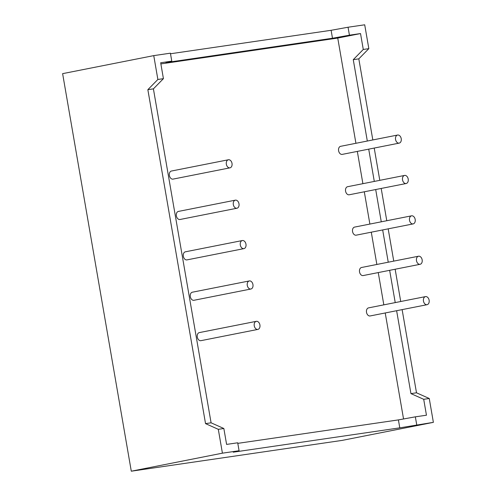 <?xml version="1.0" encoding="UTF-8"?>
<svg xmlns="http://www.w3.org/2000/svg" width="496" height="496" viewBox="0 0 496 496"><rect width="100%" height="100%" fill="white"/><g stroke="black" fill="none" stroke-linecap="round" stroke-linejoin="round"><path stroke-width="0.74" d="M416.727 424.787L415.35 416.832L426.455 415.214L423.708 399.311L429.257 398.499L433.38 422.35L399.782 427.85L233.238 452.185L239.078 450.74L222.419 453.17L131.291 471.2L62.62 73.65L153.754 55.62L170.407 53.184L171.777 61.138L160.673 62.763L163.426 78.659L153.407 88.865L211.085 422.809L223.851 428.507L226.598 444.41L237.702 442.792L239.078 450.74M433.38 422.35L342.246 440.38L131.291 471.2M415.35 416.832L398.406 419.901L237.801 443.362M399.782 427.85L398.406 419.901M222.419 453.17L218.302 429.319L223.851 428.507M218.302 429.319L205.536 423.621L147.851 89.677L157.871 79.472L153.754 55.62M367.313 141.031L353.264 59.669L363.277 49.464L360.53 33.561L349.432 35.185L348.056 27.23L364.709 24.8L368.832 48.651L358.813 58.857L372.818 139.946M429.257 398.499L416.497 392.801L402.126 309.628M400.725 301.512L395.151 269.235M393.75 261.119L388.176 228.842M386.775 220.726L381.195 188.449M379.793 180.339L374.22 148.062M396.626 310.713L410.942 393.613L423.708 399.311M410.942 393.613L416.497 392.801M403.546 418.971L385.231 312.97M383.83 304.854L378.256 272.577M376.855 264.461L371.281 232.184M369.88 224.068L364.3 191.797M362.898 183.681L357.325 151.404M355.923 143.288L337.751 38.068L160.878 63.91M360.53 33.561L337.751 38.068M368.714 149.147L374.294 181.424M375.695 189.54L381.269 221.817M382.67 229.933L388.244 262.21M389.645 270.326L395.225 302.597M205.536 423.621L211.085 422.809M147.851 89.677L153.407 88.865M157.871 79.472L163.426 78.659M348.056 27.23L331.111 30.299L170.506 53.76M363.277 49.464L368.832 48.651M353.264 59.669L358.813 58.857M171.777 61.138L165.937 62.583L332.487 38.248L349.432 35.185M199.429 332.58A4.117 2.858 78.8 0 0 199.33 332.599A4.117 2.858 78.8 0 0 197.327 337.193A4.117 2.858 78.8 0 0 200.93 340.671L257.889 329.406A4.117 2.858 78.8 0 0 259.904 324.886A4.117 2.858 78.8 0 0 256.389 321.315A4.117 2.858 78.8 0 0 256.289 321.334A4.117 2.858 78.8 0 0 254.281 325.922A4.117 2.858 78.8 0 0 257.889 329.406M192.454 292.187A4.117 2.858 78.8 0 0 192.355 292.206A4.117 2.858 78.8 0 0 190.346 296.8A4.117 2.858 78.8 0 0 193.955 300.285L250.908 289.013A4.117 2.858 78.8 0 0 252.929 284.493A4.117 2.858 78.8 0 0 249.407 280.922A4.117 2.858 78.8 0 0 249.314 280.941A4.117 2.858 78.8 0 0 247.306 285.535A4.117 2.858 78.8 0 0 250.908 289.013M185.479 251.801A4.117 2.858 78.8 0 0 185.38 251.813A4.117 2.858 78.8 0 0 183.371 256.407A4.117 2.858 78.8 0 0 186.973 259.892L243.933 248.626A4.117 2.858 78.8 0 0 245.954 244.1A4.117 2.858 78.8 0 0 242.432 240.529A4.117 2.858 78.8 0 0 242.333 240.548A4.117 2.858 78.8 0 0 240.331 245.142A4.117 2.858 78.8 0 0 243.933 248.626M178.498 211.408A4.117 2.858 78.8 0 0 178.399 211.426A4.117 2.858 78.8 0 0 176.396 216.014A4.117 2.858 78.8 0 0 179.998 219.499L236.958 208.233A4.117 2.858 78.8 0 0 238.973 203.713A4.117 2.858 78.8 0 0 235.457 200.142A4.117 2.858 78.8 0 0 235.358 200.155A4.117 2.858 78.8 0 0 233.349 204.749A4.117 2.858 78.8 0 0 236.958 208.233M171.523 171.015A4.117 2.858 78.8 0 0 171.424 171.033A4.117 2.858 78.8 0 0 169.421 175.627A4.117 2.858 78.8 0 0 173.023 179.112L229.977 167.84A4.117 2.858 78.8 0 0 231.998 163.32A4.117 2.858 78.8 0 0 228.482 159.749A4.117 2.858 78.8 0 0 228.383 159.768A4.117 2.858 78.8 0 0 226.374 164.356A4.117 2.858 78.8 0 0 229.977 167.84M368.64 307.861A4.117 2.858 78.8 0 0 368.54 307.88A4.117 2.858 78.8 0 0 366.538 312.468A4.117 2.858 78.8 0 0 370.14 315.952L427.099 304.687A4.117 2.858 78.8 0 0 429.114 300.167A4.117 2.858 78.8 0 0 425.599 296.596A4.117 2.858 78.8 0 0 425.5 296.608A4.117 2.858 78.8 0 0 423.491 301.202A4.117 2.858 78.8 0 0 427.099 304.687M361.665 267.468A4.117 2.858 78.8 0 0 361.565 267.487A4.117 2.858 78.8 0 0 359.563 272.081A4.117 2.858 78.8 0 0 363.165 275.565L420.118 264.294A4.117 2.858 78.8 0 0 422.139 259.774A4.117 2.858 78.8 0 0 418.624 256.203A4.117 2.858 78.8 0 0 418.525 256.221A4.117 2.858 78.8 0 0 416.516 260.809A4.117 2.858 78.8 0 0 420.118 264.294M354.69 227.075A4.117 2.858 78.8 0 0 354.59 227.094A4.117 2.858 78.8 0 0 352.582 231.688A4.117 2.858 78.8 0 0 356.19 235.172L413.143 223.907A4.117 2.858 78.8 0 0 415.164 219.381A4.117 2.858 78.8 0 0 411.643 215.81A4.117 2.858 78.8 0 0 411.544 215.828A4.117 2.858 78.8 0 0 409.541 220.422A4.117 2.858 78.8 0 0 413.143 223.907M347.708 186.688A4.117 2.858 78.8 0 0 347.615 186.701A4.117 2.858 78.8 0 0 345.607 191.295A4.117 2.858 78.8 0 0 349.209 194.779L406.168 183.514A4.117 2.858 78.8 0 0 408.189 178.988A4.117 2.858 78.8 0 0 404.668 175.417A4.117 2.858 78.8 0 0 404.569 175.435A4.117 2.858 78.8 0 0 402.566 180.029A4.117 2.858 78.8 0 0 406.168 183.514M340.733 146.295A4.117 2.858 78.8 0 0 340.634 146.314A4.117 2.858 78.8 0 0 338.632 150.908A4.117 2.858 78.8 0 0 342.234 154.386L399.193 143.121A4.117 2.858 78.8 0 0 401.208 138.601A4.117 2.858 78.8 0 0 397.693 135.03A4.117 2.858 78.8 0 0 397.594 135.042A4.117 2.858 78.8 0 0 395.585 139.636A4.117 2.858 78.8 0 0 399.193 143.121M332.487 38.248L331.111 30.299M256.289 321.334L199.33 332.599M249.314 280.941L192.355 292.206M242.333 240.548L185.38 251.813M235.358 200.155L178.399 211.426M228.383 159.768L171.424 171.033M425.5 296.608L368.54 307.88M418.525 256.221L361.565 267.487M411.544 215.828L354.59 227.094M404.569 175.435L347.615 186.701M397.594 135.042L340.634 146.314"/></g></svg>
